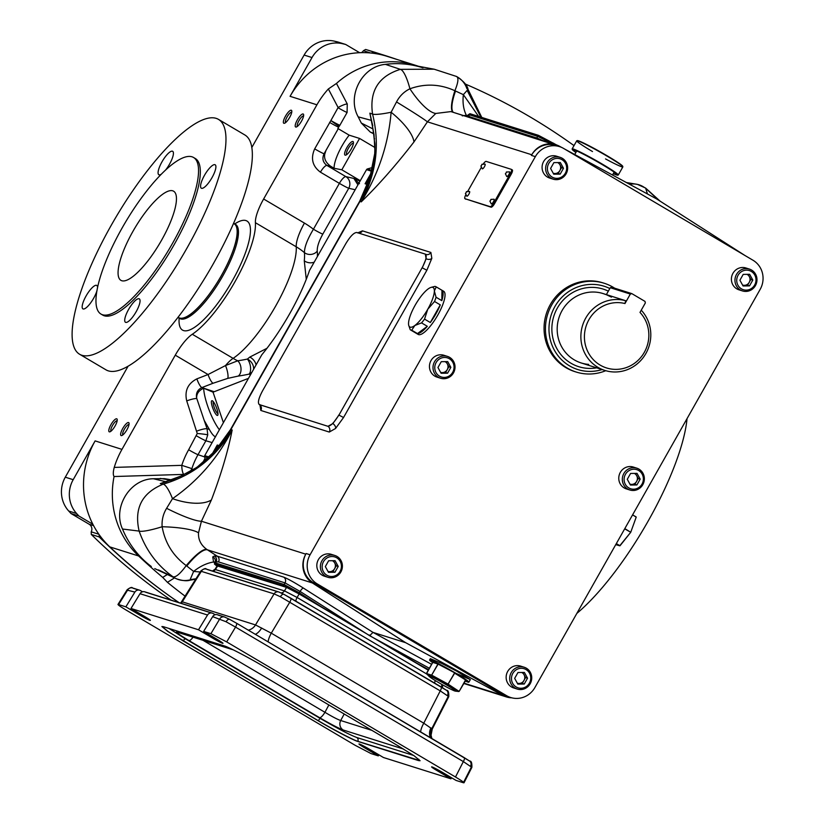 <?xml version="1.0" encoding="UTF-8"?>
<svg xmlns="http://www.w3.org/2000/svg" width="824" height="824" viewBox="0 0 824 824"><rect width="100%" height="100%" fill="white"/><g stroke="black" fill="none" stroke-linecap="round" stroke-linejoin="round"><path stroke-width="1.24" d="M370.182 176.8L370.687 177.52L370.182 176.8L359.738 201.159L230.421 429.737L214.961 451.14L215.466 451.861L214.961 451.14M462.254 115.865L466.343 115.257L467.363 115.762M469.299 114.412L468.496 114.618A4.295 4.192 24.3 0 1 466.322 116.452M470.319 114.66L469.907 113.691L538.474 135.342L556.633 144.972M467.599 116.4L466.497 116.06L469.907 113.691A4.295 4.11 -72.5 0 0 469.113 114.711L468.496 114.618L468.537 115.741L470.226 116.967A4.295 4.11 -72.5 0 1 469.824 117.554M553.285 143.901A4.295 1.082 -61.6 0 0 553.625 143.201M553.213 144.056L537.681 136.362A4.295 4.11 -72.5 0 1 538.474 135.342M467.476 91.042L480.845 117.142M214.91 564.028L214.93 562.802A4.295 4.048 32.9 0 0 212.716 556.921L213.591 561.989L214.807 563.029M217.011 566.119L214.456 564.038L215.126 561.803L215.826 562.73M218.494 561.896L285.042 582.898L300.101 591.436L359.089 628.99L321.525 606.928L299.328 592.796L284.126 584.515L214.93 562.802L216.135 561.844L218.494 561.896A4.295 4.11 107.5 0 0 217.175 556.149L206.834 549.433C200.922 545.148 198.151 539.627 198.522 532.85L201.427 521.242L211.387 499.983C221.203 474.13 228.124 450.79 232.172 429.974C215.929 457.372 192.929 475.438 163.203 484.172C141.975 492.803 133.952 508.439 139.132 531.089C145.786 550.041 157.075 565.285 173.019 576.81L158.445 569.899M359.089 628.99L369.677 635.737L372.973 632.379L303.387 588.079A4.295 1.061 122.5 0 0 300.101 591.436L299.328 592.796A4.295 1.061 122.5 0 1 298.803 593.599L283.652 585.73L215.085 564.09A4.295 4.11 107.5 0 1 215.558 562.874L216.135 561.844A4.295 3.996 78.6 0 0 214.436 556.004L212.716 556.921M321.525 606.928L298.803 593.599M429.386 668.264L380.472 641.618L428.377 670.046M380.472 641.618L369.677 635.737M508.748 696.795A21.486 20.569 -72.5 0 1 506.739 696.27A21.486 20.569 -72.5 0 1 502.65 694.447L313.326 582.671A21.486 20.569 -72.5 0 1 306.137 553.532L305.776 554.171A21.486 20.569 107.5 0 0 312.348 582.939L405.655 642.689L502.918 695.446A21.486 20.569 107.5 0 0 506.379 696.919A21.486 20.569 107.5 0 0 511.745 697.825M405.655 642.689L372.973 632.379L431.611 664.329M434.608 661.765L430.334 658.664L441.695 663.413L456.558 671.076L470.339 679.573L455.878 673.29M465.076 680.954A22.557 1.411 -150.5 0 0 468.866 682.179A22.557 1.411 -150.5 0 0 455.445 673.033A22.557 1.411 -150.5 0 0 429.592 659.962A22.557 1.411 -150.5 0 0 432.6 662.578M760.161 289.378L534.91 687.515A21.486 20.569 -72.5 0 1 510.695 697.516A21.486 20.569 -72.5 0 1 506.595 695.693L317.271 583.917A21.486 20.569 -72.5 0 1 310.082 554.779L535.342 156.642A21.486 20.569 -72.5 0 1 559.558 146.631A21.486 20.569 -72.5 0 1 563.647 148.464L752.971 260.23A21.486 20.569 -72.5 0 1 760.161 289.378M558.26 156.921A11.454 10.97 107.5 0 0 543.624 161.535A11.454 10.97 107.5 0 0 551.462 178.447M333.009 555.057A11.454 10.97 107.5 0 0 318.363 559.671A11.454 10.97 107.5 0 0 326.211 576.584M522.334 666.822A11.454 10.97 107.5 0 0 507.687 671.447A11.454 10.97 107.5 0 0 515.536 688.359M747.584 268.686A11.454 10.97 107.5 0 0 732.948 273.311A11.454 10.97 107.5 0 0 740.786 290.223M634.964 467.754A11.454 10.97 107.5 0 0 620.317 472.379A11.454 10.97 107.5 0 0 628.166 489.291M445.64 355.989A11.454 10.97 107.5 0 0 430.993 360.603A11.454 10.97 107.5 0 0 438.842 377.516M603.498 283.044A46.546 44.568 107.5 0 0 602.808 282.817A46.546 44.568 107.5 0 0 548.084 309.041A46.546 44.568 107.5 0 0 565.923 367.648A46.546 44.568 107.5 0 0 574.781 371.603A46.546 44.568 107.5 0 0 575.482 371.809M605.753 370.697A46.546 44.568 -72.5 0 1 576.172 372.036A46.546 44.568 -72.5 0 1 567.303 368.081A46.546 44.568 -72.5 0 1 549.464 309.474A46.546 44.568 -72.5 0 1 604.188 283.25A46.546 44.568 -72.5 0 1 613.056 287.205A46.546 44.568 -72.5 0 1 614.653 288.194M609.822 288.534A43.682 41.818 107.5 0 0 554.14 307.949A43.682 41.818 107.5 0 0 569.497 365.846A43.682 41.818 107.5 0 0 602.097 369.554M453.478 372.901A11.454 10.97 107.5 0 0 447.463 356.39A11.454 10.97 107.5 0 0 434.547 361.726A11.454 10.97 107.5 0 0 440.562 378.237A11.454 10.97 107.5 0 0 453.478 372.901M452.695 372.324A10.022 9.6 107.5 0 0 449.338 358.728A10.022 9.6 107.5 0 0 436.123 362.55A10.022 9.6 107.5 0 0 439.48 376.146A10.022 9.6 107.5 0 0 452.695 372.324M642.802 484.677A11.454 10.97 107.5 0 0 636.787 468.156A11.454 10.97 107.5 0 0 623.871 473.491A11.454 10.97 107.5 0 0 629.886 490.012A11.454 10.97 107.5 0 0 642.802 484.677M642.02 484.1A10.022 9.6 107.5 0 0 638.662 470.504A10.022 9.6 107.5 0 0 625.447 474.315A10.022 9.6 107.5 0 0 628.805 487.921A10.022 9.6 107.5 0 0 642.02 484.1M755.433 285.609A11.454 10.97 107.5 0 0 749.418 269.088A11.454 10.97 107.5 0 0 736.501 274.423A11.454 10.97 107.5 0 0 742.517 290.944A11.454 10.97 107.5 0 0 755.433 285.609M754.64 285.032A10.022 9.6 107.5 0 0 751.292 271.436A10.022 9.6 107.5 0 0 738.077 275.247A10.022 9.6 107.5 0 0 741.435 288.853A10.022 9.6 107.5 0 0 754.64 285.032M530.182 683.745A11.454 10.97 107.5 0 0 524.157 667.224A11.454 10.97 107.5 0 0 511.241 672.559A11.454 10.97 107.5 0 0 517.266 689.08A11.454 10.97 107.5 0 0 530.182 683.745M529.389 683.168A10.022 9.6 107.5 0 0 526.031 669.572A10.022 9.6 107.5 0 0 512.827 673.383A10.022 9.6 107.5 0 0 516.174 686.989A10.022 9.6 107.5 0 0 529.389 683.168M340.858 571.969A11.454 10.97 107.5 0 0 334.832 555.458A11.454 10.97 107.5 0 0 321.916 560.794A11.454 10.97 107.5 0 0 327.942 577.305A11.454 10.97 107.5 0 0 340.858 571.969M340.065 571.393A10.022 9.6 107.5 0 0 336.707 557.796A10.022 9.6 107.5 0 0 323.502 561.618A10.022 9.6 107.5 0 0 326.85 575.214A10.022 9.6 107.5 0 0 340.065 571.393M566.109 173.833A11.454 10.97 107.5 0 0 560.093 157.322A11.454 10.97 107.5 0 0 547.177 162.658A11.454 10.97 107.5 0 0 553.192 179.168A11.454 10.97 107.5 0 0 566.109 173.833M565.316 173.256A10.022 9.6 107.5 0 0 561.968 159.66A10.022 9.6 107.5 0 0 548.753 163.482A10.022 9.6 107.5 0 0 552.111 177.078A10.022 9.6 107.5 0 0 565.316 173.256M561.741 147.475L559.434 146.219A21.486 20.569 107.5 0 0 555.973 144.746A21.486 20.569 107.5 0 0 531.758 154.757L531.387 155.396A21.486 20.569 -72.5 0 1 555.603 145.385A21.486 20.569 -72.5 0 1 557.549 146.116M745.092 255.584L656.697 198.975L564.553 149M190.993 579.54L196.03 578.747M375.116 153.439A11.454 0.875 5.8 0 0 374.714 153.625A11.454 0.875 5.8 0 0 375.075 153.882C373.365 170.63 368.369 186.409 360.067 201.241L230.751 429.819C222.305 444.579 211.418 456.877 198.079 466.724A11.454 2.173 53.6 0 0 197.564 466.796L197.564 466.796A11.454 2.173 53.6 0 0 197.348 467.26M374.601 138.844L374.075 137.948C374.735 145.086 375.198 140.09 374.714 153.625L370.028 176.841M359.738 201.159A11.454 0.721 29.5 0 1 360.067 201.241L361.211 201.901C378.432 174.142 388.403 144.262 391.122 112.249A42.972 14.698 -143.3 0 1 413.947 141.975C395.953 165.253 378.381 185.225 361.211 201.901C376.3 173.895 380.091 144.633 372.572 114.103C369.255 91.093 378.515 76.179 400.371 69.35L434.145 69.206L456.681 76.519L434.145 69.206L412.278 65.117A93.38 89.394 107.5 0 0 385.395 64.365L400.371 69.35A28.644 6.602 79.1 0 1 409.919 88.786C425.091 83.348 440.088 83.996 454.889 90.733L463.366 94.647L478.641 116.452M417.315 333.493A25.07 7.076 -59.4 0 0 418.17 334.431A25.07 7.076 -59.4 0 0 437.822 315.026A25.07 7.076 -59.4 0 0 443.652 291.263A25.07 7.076 -59.4 0 0 442.539 290.965M493.658 203.106L494.565 203.641A4.553 1.288 120.6 0 1 491.073 207.195L490.167 206.659A4.553 1.288 -59.4 0 0 493.658 203.106L510.303 173.679A4.553 1.288 -59.4 0 0 511.364 169.373A4.553 1.288 -59.4 0 0 511.292 169.332L486.16 161.401A4.553 1.288 -59.4 0 0 483.431 163.739M465.684 195.01A4.553 1.288 -59.4 0 0 464.963 198.697A4.553 1.288 -59.4 0 0 465.045 198.728L491.073 207.195M511.436 169.414L512.188 169.868A4.553 1.288 120.6 0 1 512.271 169.898A4.553 1.288 120.6 0 1 511.21 174.214L510.303 173.679M494.565 203.641L511.21 174.214M436.205 286.886L441.973 290.295A25.07 7.076 120.6 0 1 441.829 300.636L436.061 297.237L434.361 291.016A22.918 6.468 -59.4 0 0 430.942 287.432A22.918 6.468 -59.4 0 0 428.047 289.018A22.918 6.468 -59.4 0 0 415.131 305.261A22.918 6.468 -59.4 0 0 408.539 323.502A22.918 6.468 -59.4 0 0 408.673 325.15A22.918 6.468 -59.4 0 0 414.853 325.49A22.918 6.468 -59.4 0 0 427.759 309.247A22.918 6.468 -59.4 0 0 434.361 291.016L436.205 286.886A25.07 7.076 -59.4 0 0 435.968 286.721A25.07 7.076 -59.4 0 0 434.732 286.422L431.364 287.318M408.704 325.305L410.239 329.724A25.07 7.076 -59.4 0 0 410.476 329.888A25.07 7.076 -59.4 0 0 411.712 330.187L414.853 325.49L421.548 322.895A25.07 7.076 -59.4 0 0 424.545 319.115L427.759 309.247L434.526 301.481A25.07 7.076 -59.4 0 0 436.061 297.237M434.526 301.481L440.294 304.88A25.07 7.076 120.6 0 1 435.896 313.892A25.07 7.076 120.6 0 1 430.313 322.524L424.545 319.115M422.125 267.769L338.932 415.111L422.125 267.769C426.121 260.199 427.151 255.636 425.215 254.091L356.782 232.492C353.949 232.533 350.293 236.261 345.802 243.677L262.485 390.947C258.489 398.517 257.459 403.08 259.395 404.625L327.952 426.307A4.295 4.11 -72.5 0 1 329.27 432.054L335.574 428.47L343.546 417.511L338.932 415.111L332.855 423.577L327.952 426.307L259.179 404.533M425.658 254.317A4.295 4.11 107.5 0 0 426.039 254.462L426.039 254.462A4.295 4.11 107.5 0 0 430.88 252.453L431.827 258.334L426.863 270.241L343.546 417.511M426.863 270.241L422.259 267.841L426.132 258.715L425.349 254.163M425.215 254.091L426.039 254.462M422.959 67.836A93.38 89.394 107.5 0 0 412.278 65.117M385.395 64.365C361.942 66.383 346.647 96.12 358.193 116.854L361.314 123.054L370.254 132.056L373.581 133.375M371.943 122.869L369.873 113.156L372.572 114.103A28.644 3.79 -14.4 0 0 391.122 112.249L396.519 101.949C399.64 96.006 404.11 91.619 409.919 88.786A42.972 12.978 -120.2 0 0 435.803 113.455L427.409 121.818L413.947 141.975M552.286 143.963L450.903 111.59L435.803 113.455M372.345 124.064L369.873 113.156L374.024 134.539L375.075 153.882M456.156 76.364C458.875 77.209 458.453 82.009 454.889 90.733A42.972 9.94 -63.6 0 0 452.881 112.208M457.186 76.89A21.486 20.652 -80.3 0 1 466.889 88.652L468.042 89.404L463.366 94.647A42.972 29.716 -59.5 0 0 466.343 115.257A4.295 3.389 114.4 0 0 467.074 116.081M396.519 101.949A42.972 1.463 -148.9 0 1 427.409 121.818L531.758 154.757M455.528 91.021A42.972 10.661 -61.6 0 0 453.262 112.332M470.226 116.967L536.764 137.969L542.851 140.605M371.181 119.295L372.211 124.197A11.454 0.659 -10.8 0 1 372.458 124.012M371.614 121.231A14.327 9.373 -20.3 0 0 370.954 120.273L358.193 116.854M372.788 125.763L372.407 124.28A11.454 0.659 -10.8 0 1 372.211 124.197L373.725 134.755A11.454 0.772 -5.8 0 1 374.024 134.539M374.075 137.948L373.725 134.755A11.454 0.772 -5.8 0 0 374.065 134.899M358.461 233.027A4.295 4.11 107.5 0 0 362.436 230.854L430.88 252.453M536.373 138.566A4.295 4.11 -72.5 0 0 536.764 137.969L537.681 136.362L469.113 114.711L468.537 115.741A4.295 4.089 -36.7 0 1 467.548 116.843M636.88 184.277A21.486 20.621 99.4 0 0 636.19 184.154L636.19 184.154A21.486 20.621 99.4 0 0 629.464 184.205M658.675 200.242L646.469 189.005M660.179 201.2L645.594 188.057L637.477 184.401A21.486 20.363 102.7 0 1 644.553 187.584L645.594 188.057L647.468 193.97M172.958 576.79A21.486 20.487 115.1 0 0 176.048 578.592L176.048 578.592A21.486 20.487 115.1 0 0 176.336 578.726M168.539 479.805L164.481 478.662L153.449 478.754C129.955 478.909 112.538 507.409 122.498 529.029L139.132 531.089A28.644 4.295 -19 0 0 162.132 526.742C165.058 542.965 173.092 555.912 186.234 565.583L193.63 571.423L200.242 572M122.498 529.029A93.38 89.394 107.5 0 0 151.307 566.51M153.449 478.754L166.376 481.865L160.289 483.595L163.203 484.172A28.644 6.314 74.3 0 1 172.494 498.664L166.613 508.305C163.162 513.98 161.669 520.129 162.132 526.742A42.972 8.456 -179.9 0 1 198.522 532.85M167.406 481.443L160.289 483.595L180.775 476.107L198.079 466.724M230.421 429.737A11.454 0.721 29.5 0 1 230.751 429.819L232.172 429.974C217.752 458.154 197.863 481.051 172.494 498.664A42.972 19.591 -158.1 0 0 211.387 499.983M154.778 568.601L176.676 578.881A21.486 20.744 113.5 0 1 173.019 576.81C175.831 577.49 180.229 573.751 186.234 565.583A42.972 9.579 124.3 0 1 206.834 549.433M195.762 579.169L189.881 580.23C186.76 581.208 182.362 580.755 176.676 578.881A21.486 20.744 113.5 0 0 188.83 580.117L189.881 580.23L193.63 571.423A42.972 29.551 125.4 0 1 213.591 561.989A4.295 3.327 -46.6 0 1 215.167 562.287M166.613 508.305A42.972 6.808 -152.1 0 0 201.427 521.242L305.776 554.171M186.801 565.995A42.972 10.475 122.5 0 1 207.421 549.824L312.348 582.939M303.387 588.079C294.178 582.311 287.617 578.664 283.724 577.15L217.175 556.149L214.436 556.004M260.24 405.295L259.508 404.697A4.295 4.11 -72.5 0 1 260.827 410.455L329.27 432.054M327.828 426.224C330.661 426.183 334.317 422.454 338.808 415.038M163.626 482.555L170.918 480.217M183.855 474.706L180.775 476.107M180.652 476.169L170.846 480.526M217.598 566.036L286.546 587.399L299.163 593.98L369.708 635.623M369.77 635.654L428.284 670.2M369.389 635.036L370.419 635.644M281.139 592.94A4.295 4.11 107.5 0 0 284.465 590.89L297.083 597.472A4.295 1.215 -59.4 0 0 295.991 601.221M215.394 569.549L284.465 590.89L286.546 587.399M447.483 695.394A4.295 3.77 -53.9 0 0 446.567 690.358C448.184 690.121 448.926 692.212 448.781 696.651L440.243 690.883L280.366 596.731L274.083 593.867L201.324 571.351M290.841 598.193L441.098 686.907A4.295 1.215 120.6 0 1 441.17 686.938A4.295 1.215 120.6 0 1 440.243 690.883L423.773 723.194A11.454 3.234 -59.4 0 0 420.673 731.908M280.366 596.731A4.295 2.05 -62.5 0 1 283.919 594.32A4.295 2.05 -62.5 0 1 284.043 594.403L279.666 592.353A4.295 4.11 107.5 0 0 278.852 591.993L278.852 591.993A4.295 4.11 107.5 0 0 274.083 593.867L255.512 624.932L271.281 633.162A11.454 3.234 -59.4 0 0 268.181 641.886M181.939 602.375L181.61 601.839L182.289 601.819L255.512 624.932A11.454 10.97 -72.5 0 1 248.323 630.154M142.531 591.786L140.471 590.571A4.295 4.11 107.5 0 0 134.889 592.085L127.545 590.221M215.177 614.725L213.117 613.499A4.295 4.11 107.5 0 0 207.524 615.013L140.018 593.702A4.295 4.11 -72.5 0 1 145.611 592.199L211.418 612.963M226.054 621.749A4.295 2.05 117.5 0 1 229.608 619.339L224.54 617.001A4.295 4.11 107.5 0 1 225.354 617.372L229.731 619.411A4.295 2.05 117.5 0 0 229.608 619.339L236.467 623.16A4.295 1.215 -59.4 0 1 235.54 627.105L226.693 641.917L455.487 777.001L463.346 761.592A4.295 1.215 -59.4 0 0 464.273 757.647A4.295 1.215 -59.4 0 0 464.2 757.616L469.247 760.82A4.295 3.77 126.1 0 1 469.659 761.077C471.287 760.83 472.028 762.921 471.874 767.36L463.346 761.592L235.54 627.105L226.054 621.749L212.664 616.63A4.295 4.11 -72.5 0 1 218.247 615.126L223.654 616.836M470.576 766.104A4.295 3.77 126.1 0 0 469.659 761.077L236.467 623.16A4.295 1.215 -59.4 0 0 236.395 623.129L229.731 619.411M471.462 766.794A4.295 4.11 107.5 0 0 470.823 762.602M138.772 590.036L133.364 588.336A4.295 4.11 107.5 0 0 132.551 587.965L132.551 587.965A4.295 4.11 107.5 0 0 127.782 589.84L118.594 604.548L117.956 604.486L127.164 589.737C130.161 587.502 131.953 586.915 132.551 587.965L139.658 590.211M284.043 594.403L290.707 598.111A4.295 1.215 120.6 0 1 290.779 598.142A4.295 1.215 120.6 0 1 289.852 602.087L271.281 633.162L423.773 723.194L432.25 729.075L431.055 735.193L431.858 738.51M451.521 777.743L450.965 778.814L383.448 757.514L369.636 749.356A9.311 0.587 29.5 0 0 358.965 743.959A9.311 0.587 29.5 0 0 364.507 747.739L365.053 746.76M378.886 754.815L378.319 755.886L371.047 753.589L355.278 745.37L126.474 610.285C119.593 606.155 116.967 604.239 118.594 604.548L125.866 606.845L134.889 592.085M140.018 593.702L130.995 608.472L198.512 629.773L207.524 615.013M217.433 614.755L224.54 617.001A4.295 4.11 107.5 0 0 219.771 618.875L210.913 633.697L203.641 631.4L217.454 639.558A9.311 0.587 29.5 0 1 222.995 643.328A9.311 0.587 29.5 0 1 212.324 637.931L198.512 629.773M212.664 616.63L203.641 631.4M226.693 641.917L210.913 633.697M455.487 777.001C462.377 781.131 465.004 783.047 463.366 782.738L464.005 782.8L471.874 767.36M463.366 782.738L456.094 780.441L442.282 772.284A9.311 0.587 29.5 0 0 431.611 766.886A9.311 0.587 29.5 0 0 437.142 770.667L437.699 769.688M277.966 591.817L207.143 569.466A4.295 4.11 107.5 0 0 201.561 570.97L182.289 601.819A11.454 10.97 -72.5 0 1 181.208 603.322M430.818 737.902A11.454 10.97 -72.5 0 1 431.652 728.921M180.652 603.147L200.943 570.867C203.94 568.632 205.732 568.045 206.33 569.096L278.852 591.993L283.919 594.32L446.567 690.358A4.295 3.77 -53.9 0 0 446.144 690.1L441.098 686.907M448.359 696.084A4.295 4.11 107.5 0 0 447.731 691.892M212.829 571.156A4.295 4.11 107.5 0 0 215.651 569.168L217.814 565.697M435.309 680.593A4.295 1.215 -59.4 0 0 434.794 683.168M441.973 684.497A4.295 4.11 107.5 0 0 441.87 687.35M450.965 778.814L437.142 770.667M130.995 608.472L144.818 616.62A9.311 0.587 29.5 0 1 150.349 620.4A9.311 0.587 29.5 0 1 139.678 615.003L125.866 606.845M378.319 755.886L364.507 747.739M398.775 746.225L263.67 666.462C249.466 657.964 227.805 646.655 224.241 645.892L163.492 626.724L161.906 626.549L167.705 631.4L318.301 720.825C332.494 729.322 354.166 740.632 357.719 741.394L418.479 760.562L420.065 760.727L414.204 755.845L398.775 746.225M403.451 749.026L343.217 730.013A7.159 6.86 -72.5 0 1 340.703 720.516L371.912 730.373M343.217 730.013C338.52 728.22 330.64 724.111 319.568 717.673A7.159 2.019 -59.4 0 0 324.934 712.296C332.257 716.705 337.51 719.445 340.703 720.516L344.195 714.006M179.972 632.853A7.159 6.86 -72.5 0 1 178.499 632.574L178.499 632.574A7.159 6.86 -72.5 0 1 177.139 631.967L232.234 649.353M193.053 637.168A7.159 2.019 120.6 0 1 188.953 640.567C178.633 634.367 174.698 631.503 177.139 631.967M420.075 760.665L357.771 741.301C354.238 740.498 332.566 729.189 318.342 720.732L183.237 640.979L168.044 631.472L161.957 626.498M613.344 173.524A25.07 1.566 -150.5 0 0 616.857 174.585A25.07 1.566 -150.5 0 0 601.953 164.429A25.07 1.566 -150.5 0 0 573.226 149.906A25.07 1.566 -150.5 0 0 575.945 152.368M613.283 173.637A26.141 1.638 -150.5 0 0 617.701 175.182A26.141 1.638 -150.5 0 0 602.251 164.522A26.141 1.638 -150.5 0 0 572.289 149.484A26.141 1.638 -150.5 0 0 575.883 152.471M572.35 149.319A26.502 1.658 29.5 0 1 572.155 149A26.502 1.658 29.5 0 1 572.155 148.887A26.502 1.658 29.5 0 1 602.519 164.244A26.502 1.658 29.5 0 1 618.278 174.976A26.502 1.658 29.5 0 1 618.185 175.048A26.502 1.658 29.5 0 1 617.804 175.038M605.537 158.919A26.502 1.658 -150.5 0 0 622.862 166.891A26.502 1.658 -150.5 0 0 622.862 166.778A26.502 1.658 -150.5 0 0 607.103 156.148A26.502 1.658 -150.5 0 0 576.831 140.729A26.502 1.658 -150.5 0 0 576.738 140.801A26.502 1.658 -150.5 0 0 592.497 151.544M577.212 140.739A26.141 1.638 29.5 0 1 577.315 140.595A26.141 1.638 29.5 0 1 607.175 155.808A26.141 1.638 29.5 0 1 622.728 166.293A26.141 1.638 29.5 0 1 622.666 166.458M455.497 691.14L458.844 691.521L447.885 684.332L431.704 675.495L426.472 673.847L428.789 675.927M437.946 682.179A15.399 0.968 29.5 0 1 429.047 676.339A15.399 0.968 29.5 0 1 446.433 684.857A15.399 0.968 29.5 0 1 455.106 691.079A15.399 0.968 29.5 0 1 437.946 682.179M429.047 676.339L426.441 673.496L431.827 675.237L447.957 684.033L459.071 691.388M465.385 680.243L459.153 691.388L455.106 691.079M616.249 543.747L619.803 545.818L615.744 544.623L619.833 545.673L630.731 532.283L620.029 545.735L630.731 532.283L636.2 517.163L630.731 532.283L636.2 517.163L632.616 514.815L636.2 517.132M616.321 543.603L620.029 545.735M421.548 322.895L427.316 326.304A25.07 7.076 120.6 0 1 417.48 333.586L411.712 330.187M410.743 330.022L416.007 333.123A25.07 7.076 120.6 0 1 415.399 332.36M441.973 290.295L441.829 300.636M440.294 304.88L430.313 322.524M427.316 326.304L417.48 333.586M560.33 162.544L563.482 168.292L560.186 174.122L553.738 174.194L550.587 168.446L553.883 162.616L560.33 162.544M558.713 162.565L561.515 167.663L563.482 168.292M560.186 174.122L558.219 173.493L561.515 167.663M558.219 173.493L553.388 173.555M553.223 173.256A5.809 5.562 107.5 0 0 557.694 162.575M335.08 560.681L338.231 566.428L334.935 572.258L328.488 572.33L325.336 566.582L328.632 560.753L335.08 560.681M333.463 560.701L336.254 565.8L338.231 566.428M334.935 572.258L332.958 571.629L336.254 565.8M332.958 571.629L328.127 571.691M327.973 571.393A5.809 5.562 107.5 0 0 332.443 560.711M524.404 672.446L527.556 678.193L524.26 684.023L517.812 684.105L514.66 678.358L517.956 672.528L524.404 672.446M522.787 672.466L525.578 677.575L527.556 678.193M524.26 684.023L522.282 683.405L525.578 677.575M522.282 683.405L517.451 683.467M517.297 683.168A5.809 5.562 107.5 0 0 521.767 672.477M749.655 274.31L752.806 280.057L749.51 285.887L743.063 285.969L739.911 280.222L743.207 274.392L749.655 274.31M748.038 274.33L750.839 279.439L752.806 280.057M749.51 285.887L747.543 285.269L750.839 279.439M747.543 285.269L742.712 285.331M742.548 285.032A5.809 5.562 107.5 0 0 747.018 274.341M637.034 473.378L640.186 479.125L636.89 484.955L630.432 485.037L627.28 479.29L630.576 473.46L637.034 473.378M635.407 473.398L638.209 478.507L640.186 479.125M636.89 484.955L634.913 484.337L638.209 478.507M634.913 484.337L630.082 484.399M629.917 484.1A5.809 5.562 107.5 0 0 634.387 473.409M447.71 361.612L450.862 367.36L447.566 373.19L441.108 373.262L437.956 367.514L441.252 361.685L447.71 361.612M446.083 361.633L448.884 366.732L450.862 367.36M447.566 373.19L445.588 372.561L448.884 366.732M445.588 372.561L440.758 372.623M440.593 372.324A5.809 5.562 107.5 0 0 445.063 361.643M481.164 167.622L467.867 191.117M485.006 164.11A2.729 0.772 120.6 0 1 485.058 164.131A2.729 0.772 120.6 0 1 484.378 166.798A2.729 0.772 120.6 0 1 482.328 168.848A2.729 0.772 120.6 0 1 482.287 168.827A2.729 0.772 120.6 0 1 482.236 168.796M509.489 171.835A2.729 0.772 120.6 0 1 509.531 171.856A2.729 0.772 120.6 0 1 508.851 174.523A2.729 0.772 120.6 0 1 506.801 176.583A2.729 0.772 120.6 0 1 506.76 176.563A2.729 0.772 120.6 0 1 506.709 176.521M469.526 191.487A2.729 0.772 120.6 0 1 469.567 191.508A2.729 0.772 120.6 0 1 468.887 194.165A2.729 0.772 120.6 0 1 466.848 196.225A2.729 0.772 120.6 0 1 466.796 196.205A2.729 0.772 120.6 0 1 466.755 196.163M493.998 199.212A2.729 0.772 120.6 0 1 494.05 199.233A2.729 0.772 120.6 0 1 493.37 201.89A2.729 0.772 120.6 0 1 491.32 203.95A2.729 0.772 120.6 0 1 491.269 203.93A2.729 0.772 120.6 0 1 491.228 203.888M465.045 198.728L490.167 206.659M482.143 164.223L480.989 166.263L482.143 164.223M506.616 171.948L505.462 173.988L506.616 171.948M466.662 191.59L465.498 193.63L466.662 191.59M491.135 199.315L489.981 201.355L491.135 199.315M641.247 310.195A36.38 34.824 -72.5 0 1 645.357 354.402A36.38 34.824 -72.5 0 1 604.888 370.44A36.38 34.824 -72.5 0 1 597.956 367.349A36.38 34.824 -72.5 0 1 583.773 322.122A36.38 34.824 -72.5 0 1 625.643 300.709L605.547 294.353L606.371 294.621L610.275 287.72L611.779 287.288L631.833 293.622L644.986 301.388L645.357 302.923L640.001 312.409A33.516 32.084 107.5 0 1 629.732 366.144A33.516 32.084 107.5 0 1 584.515 339.447A33.516 32.084 107.5 0 1 624.973 303.541L625.643 300.709M605.898 294.477L611.47 297.124M631.833 293.622L630.329 294.055L624.973 303.541M630.329 294.055L610.275 287.72M248.467 378.35L213.035 392.173L223.407 422.65L261.774 354.835A89.517 25.256 -59.4 0 0 309.515 270.447L360.294 180.693L341.836 169.796L334.101 168.292L330.743 166.304C325.82 162.761 323.842 158.651 324.811 153.954L326.005 150.349L324.059 153.789C321.916 158.538 322.874 162.421 326.932 165.439A8.59 2.421 -59.4 0 0 320.433 172.175C312.409 166.18 310.493 158.414 314.686 148.876L330.887 120.531A8.59 0.536 -150.5 0 0 339.859 125.289A8.477 8.116 -72.5 0 1 339.251 126.227A8.59 0.855 36.8 0 1 330.887 120.531L338.118 107.532L328.354 88.961A85.943 82.266 -72.5 0 0 316.921 104.803L290.079 96.326A85.943 82.266 107.5 0 1 359.635 52.705L345.689 44.465A630.216 603.322 107.5 0 0 342.444 43.693A28.644 27.419 107.5 0 0 312.018 57.546L290.079 96.326M357.935 184.864L353.898 178.458L360.037 181.156M360.294 180.693L366.546 169.641A1.432 1.37 -72.5 0 1 367.391 168.961L372.479 167.499M374.972 147.537L359.573 138.442L341.836 169.796M324.811 153.954L324.059 153.789A8.59 0.536 29.5 0 1 314.686 148.876M339.251 126.227L338.623 127.184A8.59 0.536 29.5 0 1 329.641 122.426M338.623 127.184L337.819 128.585A8.59 0.536 -150.5 0 0 338.231 128.74L326.005 150.349M337.788 129.533L338.231 128.74M338.376 128.791L349.16 135.157L359.573 138.442M306.271 279.295L304.272 260.786A71.008 22.392 -59.3 0 0 304.417 252.628C304.458 246.953 307.465 239.156 313.419 229.227L339.375 183.361L320.433 172.175M251.969 372.16A8.59 8.147 -68.9 0 1 248.972 374.158A63.16 13.215 161.7 0 1 238.157 376.094A8.59 5.428 81.7 0 0 240.361 365.073A8.59 5.428 81.7 0 0 237.703 360.799A56.392 11.804 -18.3 0 0 247.365 359.068A71.008 22.392 -59.3 0 0 249.775 357.101L266.955 348.305M250.589 374.59L248.972 374.158A8.59 3.986 78.1 0 0 250.609 369.09A8.59 3.986 78.1 0 0 249.703 363.394A8.59 3.986 78.1 0 0 247.365 359.068A8.59 6.355 52.1 0 1 248.292 359.552A8.59 6.355 52.1 0 1 253.555 369.368M256.068 364.908A8.59 6.015 49.7 0 0 250.702 357.585A8.59 6.015 49.7 0 0 249.775 357.101M305.292 253.215A8.59 7.498 -5.8 0 1 304.417 252.628A64.21 61.47 107.5 0 0 296.228 246.798L255.399 222.696A71.616 20.209 120.6 0 1 234.84 281.952A71.616 20.209 120.6 0 1 192.291 334.256L233.11 358.358A71.616 20.209 -59.4 0 0 275.669 306.044A71.616 20.209 -59.4 0 0 296.228 246.798A28.644 8.085 -59.4 0 1 304.447 223.098A89.898 86.056 -72.5 0 1 313.419 229.227A8.59 0.536 29.5 0 0 322.802 234.129C318.878 241.278 317.024 246.942 317.25 251.124A8.59 7.498 -5.8 0 1 305.292 253.215M314.212 262.156A8.59 6.685 6.4 0 1 305.137 261.373A8.59 6.685 6.4 0 1 304.272 260.786M213.055 383.253L201.88 387.589A8.59 1.967 68.8 0 1 196.874 378.865L208.05 374.529L225.498 365.568L237.703 360.799A64.21 61.47 107.5 0 1 233.11 358.358A28.644 8.085 -59.4 0 0 225.498 365.568A8.59 2.029 74.7 0 1 227.682 378.401L213.055 383.253A8.59 1.967 68.8 0 1 208.05 374.529L175.265 355.175A28.644 8.085 120.6 0 1 192.291 334.256M175.265 355.175L121.973 449.379A85.943 82.266 107.5 0 0 114.237 467.404L181.785 465.344A81.813 78.321 -72.5 0 1 188.645 449.77L197.255 433.496L186.729 400.917C184.432 390.875 187.81 383.521 196.874 378.865M215.589 436.823C213.828 436.287 211.747 433.826 209.337 429.407L204.187 420.333L207.061 428.758L207.751 434.866L205.887 440.778L198.018 454.683A73.223 70.102 107.5 0 0 191.889 468.619L192.764 469.979M174.534 577.881L167.457 582.341L162.73 577.418A623.057 596.463 -72.5 0 1 138.617 555.984A85.943 82.266 -72.5 0 1 114.073 476.529C112.991 474.974 113.053 471.936 114.237 467.404M92.855 524.249A85.943 82.266 -72.5 0 1 95.12 440.902L73.192 479.681A28.644 27.419 107.5 0 0 76.622 513.527A630.216 603.322 107.5 0 0 78.898 516.009L92.855 524.249A85.943 82.266 -72.5 0 0 99.107 534.591L99.158 536.918A630.216 603.322 107.5 0 0 178.993 602.632M179.045 602.643A623.057 596.463 -72.5 0 1 109.798 546.889A85.943 82.266 -72.5 0 1 99.107 534.591M167.457 582.341A623.057 596.463 107.5 0 0 185.132 596.195M167.323 574.503L162.668 577.439L167.344 574.513M184.133 474.387A8.477 8.116 -72.5 0 1 183.793 474.397A8.59 2.359 88.3 0 1 181.785 465.344L191.889 468.619A8.59 8.024 135 0 1 190.097 471.483M183.793 474.397L114.073 476.529M418.592 66.301A623.057 596.463 107.5 0 0 416.12 65.498A85.943 82.266 107.5 0 0 415.76 65.384A85.943 82.266 107.5 0 0 336.47 83.44L328.354 88.961M465.457 84.1A623.057 596.463 -72.5 0 1 574.009 145.601M613.128 175.337A623.057 596.463 107.5 0 0 612.582 174.873M415.399 65.271L387.301 56.403A85.943 82.266 107.5 0 0 386.94 56.289A85.943 82.266 107.5 0 0 371.531 53.076A85.943 82.266 107.5 0 0 359.635 52.705M255.399 222.696A28.644 8.085 -59.4 0 1 263.628 199.006L316.921 104.803M238.157 376.094L227.682 378.401M213.035 392.173L203.672 388.207C198.872 390.442 196.524 393.718 196.627 398.033C195.772 393.202 197.523 389.721 201.88 387.589L214.055 391.688M250.177 374.621L250.712 374.384M330.743 166.304L326.932 165.439L345.874 176.624A8.59 8.116 -77.1 0 1 348.748 188.274L322.802 234.129M359.47 183.67L353.898 178.458L345.874 176.624A8.59 2.421 -59.4 0 0 339.375 183.361A8.59 0.536 29.5 0 0 348.748 188.274L355.175 189.736M336.47 83.44L347.264 103.968L347.089 112.507L339.859 125.289M204.187 420.333L196.627 398.033M196.709 398.589A8.59 1.514 -18.8 0 0 186.729 400.917M289.657 117.42A7.519 2.122 -59.4 0 0 291.778 110.89A7.519 2.122 -59.4 0 0 285.516 116.112A7.519 2.122 -59.4 0 0 284.465 123.27A7.519 2.122 -59.4 0 0 289.657 117.42M301.502 121.159A7.519 2.122 -59.4 0 0 303.623 114.629A7.519 2.122 -59.4 0 0 297.361 119.851A7.519 2.122 -59.4 0 0 296.31 127.009A7.519 2.122 -59.4 0 0 301.502 121.159M126.927 429.716A7.519 2.122 -59.4 0 0 129.049 423.186A7.519 2.122 -59.4 0 0 122.786 428.408A7.519 2.122 -59.4 0 0 121.736 435.566A7.519 2.122 -59.4 0 0 126.927 429.716M115.082 425.977A7.519 2.122 -59.4 0 0 117.204 419.447A7.519 2.122 -59.4 0 0 110.941 424.669A7.519 2.122 -59.4 0 0 109.901 431.827A7.519 2.122 -59.4 0 0 115.082 425.977M171.104 600.14A630.216 603.322 -72.5 0 1 91.268 534.426L91.196 531.83A5.727 5.48 107.5 0 0 89.177 524.249L71.008 513.517A630.216 603.322 -72.5 0 1 68.732 511.034A28.644 27.419 -72.5 0 1 65.292 477.189L127.998 366.361M251.773 147.568L304.118 55.064A28.644 27.419 -72.5 0 1 334.544 41.2A630.216 603.322 -72.5 0 1 337.788 41.973L345.689 44.465M291.748 112.177A6.087 1.72 -59.4 0 0 287.092 116.936A6.087 1.72 -59.4 0 0 285.578 122.632M303.593 115.916A6.087 1.72 -59.4 0 0 298.937 120.675A6.087 1.72 -59.4 0 0 297.423 126.371M129.018 424.463A6.087 1.72 -59.4 0 0 124.362 429.232A6.087 1.72 -59.4 0 0 122.848 434.928M117.173 420.734A6.087 1.72 -59.4 0 0 112.517 425.493A6.087 1.72 -59.4 0 0 111.003 431.189M233.583 223.273A54.714 15.44 120.6 0 1 234.243 223.582A54.714 15.44 120.6 0 1 221.502 275.463A54.714 15.44 120.6 0 1 178.612 317.817A54.714 15.44 120.6 0 1 178.015 317.394M212.201 400.742A7.88 1.802 -111.2 0 0 212.52 407.396A7.88 1.802 -111.2 0 0 217.196 415.42A7.88 1.802 -111.2 0 0 217.855 415.059A7.88 1.802 -111.2 0 0 216.382 407.427A7.88 1.802 -111.2 0 0 212.324 400.783A7.88 1.802 -111.2 0 0 212.201 400.742M203.672 388.207A27.213 6.242 -111.2 0 0 219.39 429.747M217.979 413.72A6.551 1.504 -111.2 0 0 217.989 413.72A6.551 1.504 -111.2 0 1 214.487 408.127A6.551 1.504 -111.2 0 1 213.323 401.69M349.16 135.157A27.213 7.684 -59.4 0 0 334.101 168.292M351.209 149A7.88 2.225 -59.4 0 0 353.424 142.171A7.88 2.225 -59.4 0 0 346.863 147.63A7.88 2.225 -59.4 0 0 345.771 155.139A7.88 2.225 -59.4 0 0 351.209 149M353.424 143.304A6.551 1.844 -59.4 0 0 348.325 148.392A6.551 1.844 -59.4 0 0 346.77 154.582M396.869 59.421A630.216 603.322 107.5 0 0 383.345 54.971A630.216 603.322 107.5 0 0 373.529 51.964L371.531 53.076M361.458 52.643A5.727 5.48 107.5 0 0 363.405 50.707L365.64 49.471A630.216 603.322 -72.5 0 1 375.456 52.479A630.216 603.322 -72.5 0 1 379.401 53.735M99.158 536.918L91.268 534.426M71.008 513.517L78.898 516.009M365.64 49.471L373.529 51.964M370.573 52.973L363.405 50.707M91.196 531.83L98.849 534.24M205.485 460.389L204.589 456.733A1.432 1.37 -72.5 0 1 204.733 455.641L223.407 422.65M212.201 453.973L217.258 445.022L219.565 445.753M367.545 184.525L365.084 183.752L371.099 173.102M366.289 184.133L369.873 177.799M215.661 450.368L218.319 445.65L219.369 445.99M218.319 445.65L217.258 445.022M165.737 169.847A13.606 3.842 -59.4 0 0 169.507 164.192A13.606 3.842 -59.4 0 0 172.669 151.297A13.606 3.842 -59.4 0 0 161.998 161.823A13.606 3.842 -59.4 0 0 158.836 174.729A13.606 3.842 -59.4 0 0 161.164 174.286M204.486 175.316A13.606 3.842 -59.4 0 0 201.324 188.212A13.606 3.842 -59.4 0 0 211.984 177.685A13.606 3.842 -59.4 0 0 215.157 164.779A13.606 3.842 -59.4 0 0 204.486 175.316M128.626 309.391A13.606 3.842 -59.4 0 0 125.464 322.287A13.606 3.842 -59.4 0 0 136.135 311.76A13.606 3.842 -59.4 0 0 139.297 298.854A13.606 3.842 -59.4 0 0 128.626 309.391M97.459 288.256A13.606 3.842 -59.4 0 0 96.758 285.423A13.606 3.842 -59.4 0 0 86.087 295.96A13.606 3.842 -59.4 0 0 82.915 308.866A13.606 3.842 -59.4 0 0 93.586 298.329A13.606 3.842 -59.4 0 0 97.098 290.141M132.994 231.266A51.778 14.616 -59.4 0 0 120.943 280.366A51.778 14.616 -59.4 0 0 161.535 240.278A51.778 14.616 -59.4 0 0 173.586 191.189A51.778 14.616 -59.4 0 0 132.994 231.266M178.108 317.271L178.715 317.631A54.497 15.378 -59.4 0 0 221.45 275.443A54.497 15.378 -59.4 0 0 234.129 223.768L233.522 223.407M101.949 314.552A90.949 25.668 -59.4 0 0 102.794 315.139A90.949 25.668 -59.4 0 0 174.101 244.738A90.949 25.668 -59.4 0 0 195.278 158.496A90.949 25.668 -59.4 0 0 194.351 158.043M172.329 243.688A90.949 25.668 -59.4 0 0 193.496 157.456A90.949 25.668 -59.4 0 0 122.189 227.857A90.949 25.668 -59.4 0 0 101.022 314.099A90.949 25.668 -59.4 0 0 172.329 243.688M79.681 354.299L106.069 369.883A136.423 38.501 -59.4 0 0 213.025 264.267A136.423 38.501 -59.4 0 0 244.78 134.92L218.391 119.336A136.423 38.501 -59.4 0 0 111.436 224.952A136.423 38.501 -59.4 0 0 79.681 354.299A136.423 38.501 -59.4 0 0 186.636 248.694A136.423 38.501 -59.4 0 0 218.391 119.336M687.041 418.613A136.423 38.501 120.6 0 1 648.117 521.139A136.423 38.501 120.6 0 1 576.81 613.437M283.724 577.15A4.295 4.11 107.5 0 1 285.042 582.898L284.126 584.515A4.295 4.11 107.5 0 0 283.652 585.73M417.171 663.392L428.614 669.634M463.85 683.117L502.918 695.446M306.137 553.532L310.082 554.779M531.387 155.396L535.342 156.642M259.879 404.574L260.827 410.455M357.863 232.832L362.436 230.854M335.574 428.47A4.295 2.719 44.5 0 0 332.855 423.577M426.132 258.715A4.295 3.1 -167.3 0 0 431.827 258.334M361.314 123.054L373.004 128.946M626.405 182.537L637.477 184.401A21.486 20.363 102.7 0 0 629.598 184.277M160.258 478.414L170.743 480.165M299.163 593.98L297.083 597.472L426.523 673.888M255.368 634.315A11.454 5.469 117.5 0 0 261.682 628.001M236.529 623.212L464.2 757.616M430.416 737.665A11.454 10.043 126.1 0 1 430.911 727.911M448.122 696.61L431.817 728.601M471.225 767.329L463.603 782.275M169.044 628.475L185.39 638.827L320.495 718.579C337.469 728.447 349.561 734.761 356.761 737.501L413.607 755.454M319.568 717.673L188.953 640.567M202.992 640.299L324.934 712.296L328.858 704.953M357.719 741.394L357.771 741.301A2.863 2.74 107.5 0 0 356.761 737.501M418.479 760.562L418.52 760.48A2.863 2.74 107.5 0 0 418.849 759.254M183.185 641.062L183.237 640.979A2.863 0.803 120.6 0 1 185.39 638.827M318.301 720.825L318.342 720.732A2.863 0.803 120.6 0 1 320.495 718.579M212.324 637.931L212.922 636.88M139.678 615.003L140.286 613.952M313.326 582.671L317.271 583.917M502.65 694.447L506.595 695.693M465.766 680.13L459.153 691.388L465.828 680.15L454.333 672.621L438.121 664.113L431.642 675.144L437.935 664.02L432.734 662.383L426.472 673.847M432.631 661.991L437.843 663.629M438.214 663.814L454.333 672.621M426.482 673.548L432.775 662.424M465.725 680.058L454.488 673.054L448.081 684.116L454.807 672.899M636.066 516.854L632.554 514.928M624.808 528.606L630.556 532.16L624.674 528.854M596.628 367.834A40.675 38.944 -72.5 0 1 570.981 363.229A40.675 38.944 -72.5 0 1 556.622 309.412A40.675 38.944 -72.5 0 1 608.339 291.15M605.496 294.436A36.38 34.824 107.5 0 0 603.106 293.571A36.38 34.824 107.5 0 0 560.33 314.068A36.38 34.824 107.5 0 0 574.276 359.872A36.38 34.824 107.5 0 0 581.198 362.962A36.38 34.824 107.5 0 0 588.655 364.404M209.337 429.407L207.061 428.758A8.59 1.514 -18.8 0 0 196.977 431.055M197.255 433.496A8.59 0.536 -174.5 0 1 207.751 434.866M138.617 555.984L109.798 546.889M121.973 449.379L95.12 440.902M263.628 199.006L304.447 223.098M358.594 183.701A8.59 1.339 166.1 0 1 357.719 183.618M317.25 251.124A79.526 25.081 120.7 0 1 317.374 256.552M212.129 442.57L205.887 440.778A8.59 0.536 29.5 0 1 196.514 435.865M204.64 456.939L198.018 454.683A8.59 0.536 29.5 0 1 188.645 449.77M202.858 462.645A72.358 69.267 -72.5 0 1 205.001 458.401M347.264 103.968A8.59 1.802 -27.7 0 0 338.118 107.532M347.089 112.507A8.59 0.536 29.5 0 1 338.108 107.759M312.018 57.546L304.118 55.064M73.192 479.681L65.292 477.189M234.788 223.912A63.304 17.86 120.6 0 1 232.162 281.097A63.304 17.86 120.6 0 1 195.442 326.726A63.304 17.86 120.6 0 1 179.158 318.136M234.809 223.984A54.714 15.44 120.6 0 1 235.427 224.282A54.714 15.44 120.6 0 1 222.686 276.164A54.714 15.44 120.6 0 1 179.797 318.517A54.714 15.44 120.6 0 1 179.23 318.126M76.622 513.527L68.732 511.034M342.444 43.693L334.544 41.2M89.177 524.249L93.575 525.64M204.733 455.641L209.131 457.032M371.593 171.238L366.546 169.641M208.235 457.887L204.589 456.733M367.391 168.961L371.809 170.362M468.866 682.179L470.339 679.573M576.172 372.036L574.781 371.603M443.909 355.268L447.463 356.39M633.234 467.033L636.787 468.156M745.864 267.965L749.418 269.088M520.603 666.101L524.157 667.224M331.279 554.336L334.832 555.458M556.54 156.2L560.093 157.322M214.817 451.161L197.564 466.796C187.656 473.398 189.036 471.915 183.34 474.727M443.652 291.263L435.968 286.721M576.738 150.967L574.73 154.521M555.973 144.746L450.903 111.59M456.681 76.519C463.634 81.185 467.424 85.48 468.042 89.404L481.783 117.441M370.254 132.056L373.622 133.756M357.595 232.852L358.492 233.027M164.481 478.662L171.588 479.846M506.379 696.919L463.665 683.436M212.448 571.032L215.126 569.147L217.309 565.645M212.293 613.138L144.787 591.828M448.781 696.651L432.25 729.075M442.416 684.744L442.622 687.803M178.499 632.574L233.274 649.858M555.603 145.385L559.558 146.631M506.739 696.27L510.695 697.516M576.738 140.801L572.155 148.887M622.862 166.891L618.278 174.976M614.138 172.123L612.51 175.007M429.592 659.962L430.334 658.664M432.713 662.372L426.42 673.496M430.942 287.432L432.188 287.051M418.17 334.431L410.476 329.888M549.639 178.046L553.192 179.168M324.388 576.182L327.942 577.305M513.712 687.958L517.266 689.08M738.963 289.821L742.517 290.944M626.333 488.889L629.886 490.012M437.008 377.114L440.562 378.237M481.896 164.316L485.058 164.131M506.369 172.041L509.531 171.856M466.405 191.683L469.567 191.508M490.888 199.408L494.05 199.233M465.869 199.223L464.963 198.697M512.271 169.898L511.364 169.373M491.269 203.93L489.899 201.077M466.796 196.205L465.426 193.352M506.76 176.563L505.39 173.699M482.287 168.827L480.917 165.974M604.188 283.25L602.808 282.817M605.794 294.426L603.106 293.571M604.888 370.44L581.198 362.962M415.76 65.384L386.94 56.289M180.703 318.919L178.612 317.817M234.243 223.582L236.22 224.89M383.345 54.971L375.456 52.479M195.278 158.496L193.496 157.456M102.794 315.139L101.022 314.099"/></g></svg>
